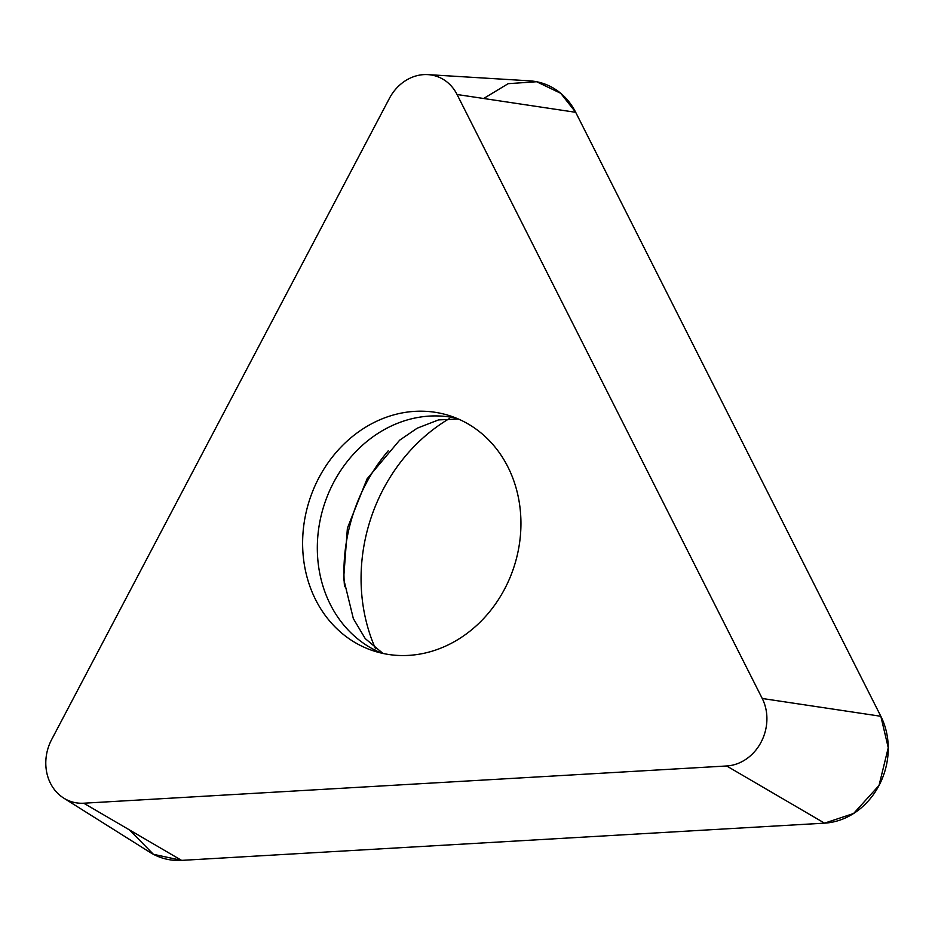 <?xml version="1.0" encoding="UTF-8"?>
<svg xmlns="http://www.w3.org/2000/svg" width="935" height="935" viewBox="0 0 935 935"><rect width="100%" height="100%" fill="white"/><g stroke="black" fill="none" stroke-linecap="round" stroke-linejoin="round"><path stroke-width="1.4" d="M504.69 588.898A123.584 107.56 107.8 0 1 373.953 651.029A123.584 107.56 107.8 0 1 309.38 500.447A123.584 107.56 107.8 0 1 449.618 415.713A123.584 107.56 107.8 0 1 504.69 588.898M389.381 98.42L51.612 739.62A44.261 38.522 -72.2 0 0 63.697 798.081A44.261 38.522 -72.2 0 0 83.741 803.212L726.67 765.975A44.261 38.522 -72.2 0 0 762.235 698.48L457.063 94.505A44.261 38.522 -72.2 0 0 427.914 74.625A44.261 38.522 -72.2 0 0 389.381 98.42M427.914 74.625L529.537 80.831A70.067 60.985 107.8 0 1 575.679 112.305L880.84 716.28A70.067 60.985 107.8 0 1 824.553 823.151L181.612 860.375A70.067 60.985 107.8 0 1 149.881 852.264L63.697 798.081M375.531 648.773A168.978 147.064 107.8 0 1 449.595 418.471M483.664 98.502L508.161 83.682L536.596 81.731L560.719 93.29L575.679 112.305L880.84 716.28L888.25 747.731L879.029 785.458L853.608 813.497L824.553 823.151L181.612 860.375L153.41 854.298L129.474 829.918M762.235 698.48L880.84 716.28M575.679 112.305L457.063 94.505M83.741 803.212L181.612 860.375M824.553 823.151L726.67 765.975M388.189 450.869A166.033 144.504 -72.2 0 0 365.772 484.108A166.033 144.504 -72.2 0 0 344.524 586.654M456.864 418.377A123.584 107.56 -72.2 0 0 324.083 505.169A123.584 107.56 -72.2 0 0 381.398 653.086M458.349 419.009L438.527 419.908L417.174 428.207L399.642 440.186L367.069 478.86L347.399 528.135L343.624 578.765L353.348 618.631L365.211 638.582L382.964 653.436"/></g></svg>
